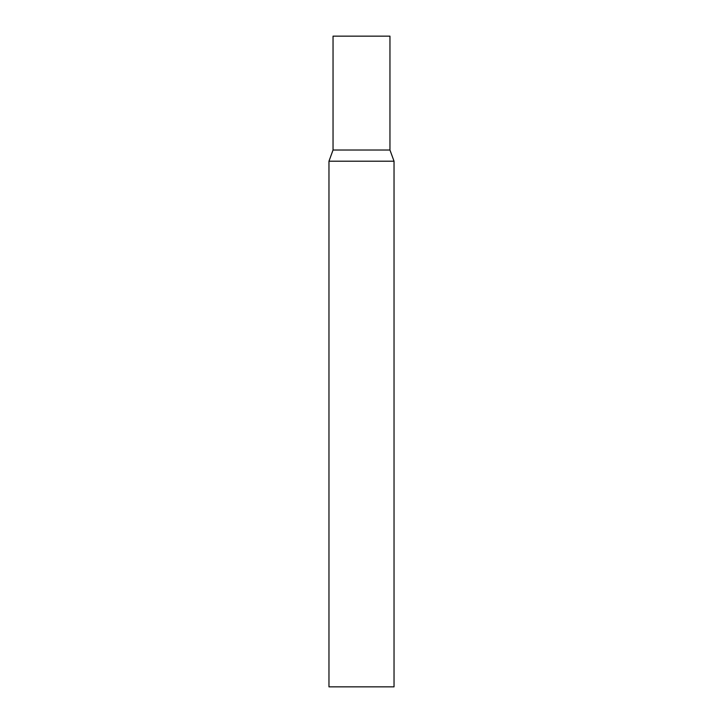 <?xml version="1.0" encoding="UTF-8"?>
<svg xmlns="http://www.w3.org/2000/svg" width="723" height="723" viewBox="0 0 723 723"><rect width="100%" height="100%" fill="white"/><g stroke="black" fill="none" stroke-linecap="round" stroke-linejoin="round"><path stroke-width="1.08" d="M394.035 161.211L389.959 150.023L333.041 150.023L389.959 150.023L389.959 36.15L333.041 36.15L333.041 150.023L328.965 161.211L328.965 686.85L394.035 686.85L394.035 161.211L328.965 161.211"/></g></svg>
